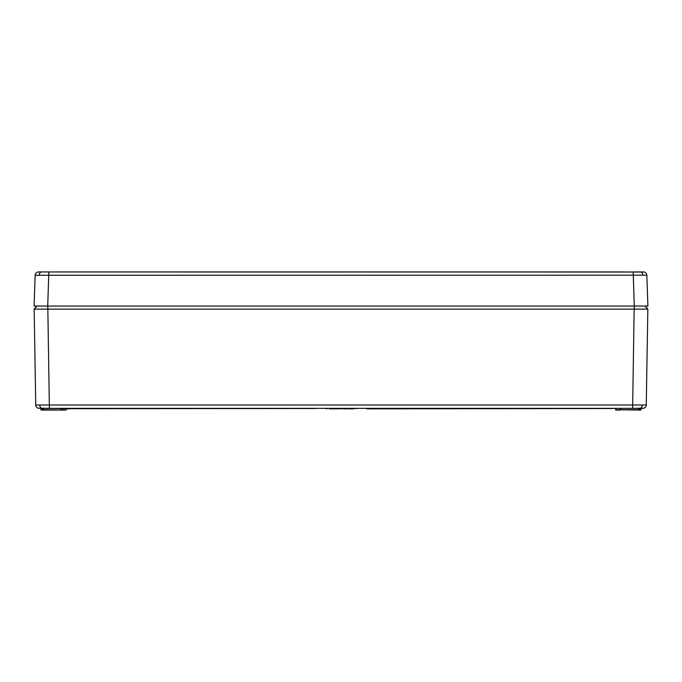 <?xml version="1.0" encoding="UTF-8"?>
<svg xmlns="http://www.w3.org/2000/svg" width="682" height="682" viewBox="0 0 682 682"><rect width="100%" height="100%" fill="white"/><g stroke="black" fill="none" stroke-linecap="round" stroke-linejoin="round"><path stroke-width="1.02" d="M640.892 272.016L643.578 271.947A3.41 3.41 0 0 1 646.826 275.238L647.9 306.048L646.826 275.238L642.828 275.187A3.41 2.413 -90 0 0 640.892 272.016L38.363 271.956M38.584 271.947L47.74 271.947M643.416 271.947L634.26 271.947M646.826 275.238A3.41 3.41 0 0 0 643.578 271.947M642.828 275.187L35.174 275.238A3.41 3.41 0 0 1 38.422 271.947A3.41 3.41 0 0 0 35.174 275.238L34.1 306.048L634.269 306.048L633.186 271.947M647.9 306.048L634.269 306.048M47.74 408.348L632.615 408.348L634.209 306.048L645.249 306.048L647.849 309.117L646.255 404.997L647.849 309.117L34.151 309.117L35.745 404.997L646.255 404.997A3.41 3.41 0 0 1 642.845 408.348L640.824 408.348M39.266 408.305L39.164 408.348A3.41 3.41 0 0 1 35.745 404.997L34.151 309.117L36.751 306.048M624.883 271.947L57.117 271.947M340.974 408.791L342.108 408.399M328.92 408.348L330.651 408.348M353.626 408.859L351.145 408.688L355.134 408.348M353.626 408.348L352.577 408.348M347.002 408.859L344.521 408.859L345.74 408.348L348.511 408.348L348.843 408.859M347.002 408.348L345.953 408.348M330.617 408.348L332.356 408.348L330.923 408.825L334.018 408.348M59.965 408.348L61.568 408.348M632.615 408.348L615.173 408.348M61.747 410.053L43.477 409.72L43.477 408.68L40.929 408.68L40.946 409.72L43.477 409.72L41.287 410.053L66.128 410.053L61.406 409.72L66.128 410.053L66.827 408.348M61.406 409.72L61.048 408.348M620.952 408.348L620.253 410.053L615.872 410.053L615.514 408.68M642.785 408.168L632.853 408.348L642.734 408.305M641.071 408.68L641.054 409.72L615.531 409.72L640.713 410.053L638.523 410.053L638.523 408.68L641.412 408.348M37.16 309.134L38.149 309.134M644.038 309.134L647.849 309.117L644.882 306.048L647.849 309.117M37.118 306.048L34.151 309.117L37.118 306.048L47.791 306.048L49.385 408.348M618.062 410.053L620.253 410.053M338.298 408.356L338.008 408.859M329.312 408.85L330.659 408.859L328.724 408.348M325.936 408.518L326.857 408.859L325.987 408.348L326.959 408.399M352.296 408.859L355.015 408.399M352.364 408.348L351.145 408.348M349.465 408.399L350.019 408.348L349.678 408.859L348.962 408.859L351.145 408.859L350.284 408.348M349.9 408.399L349.568 408.859M345.672 408.859L348.391 408.399M345.74 408.348L344.521 408.348M344.521 408.859L343.66 408.348M343.157 408.399L343.055 408.859L342.722 408.399L343.396 408.348L342.841 408.399M333.882 408.859L334.709 408.45M334.751 408.552L337.88 408.859L335.152 408.859M334.76 408.688L337.368 408.688L334.888 408.552M341.912 408.399L341.222 408.859L338.698 408.688L341.324 408.399M338.076 408.433L338.647 408.45M338.579 408.416L338.093 408.399M341.563 408.348L338.69 408.518M330.855 408.518L330.429 408.348M333.396 408.688L333.848 408.518M69.973 408.399L315.357 408.399M69.905 408.688L315.425 408.518L69.905 408.688M366.643 408.399L612.027 408.399M612.095 408.518L366.745 408.859L366.405 408.348L612.095 408.518M342.875 408.859L342.535 408.348M356.669 408.688L355.279 408.348M70.51 408.859L68.737 408.348M67.535 408.399L68.908 408.688M67.637 408.859L69.197 408.859M67.228 408.348L67.791 408.859M347.47 408.859L346.354 408.859M352.125 408.859L350.727 408.859M337.812 408.859L336.021 408.859L337.812 408.859M330.975 408.859L332.364 408.859L331.068 408.791M332.364 408.859L333.566 408.859M332.91 408.859L333.848 408.688M337.88 408.859L336.49 408.859M343.83 408.859L343.225 408.723M39.172 275.187A3.41 2.413 -90 0 1 41.108 272.016M48.814 271.947L47.731 306.048M66.486 408.68L43.477 408.348M41.568 408.245A3.41 2.413 -90 0 1 39.744 405.014M640.432 408.245A3.41 2.413 -90 0 0 642.256 405.014M68.908 408.518L67.467 408.518M353.702 408.859L352.671 408.859M350.454 408.859L349.73 408.85M49.147 408.348L39.215 408.168"/></g></svg>
